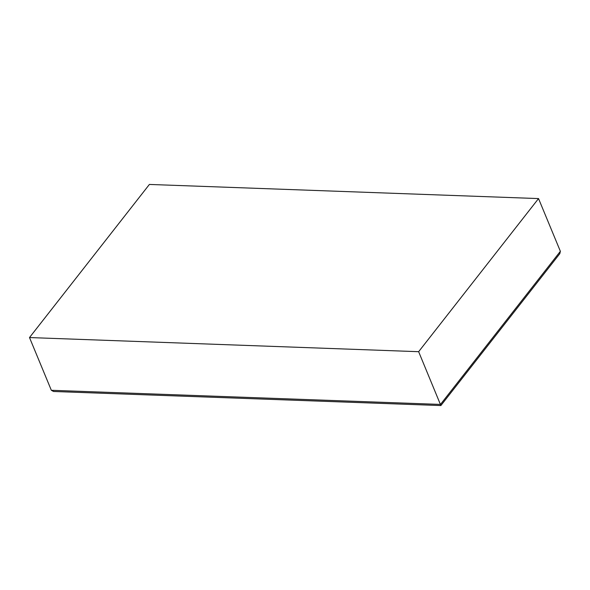 <?xml version="1.0" encoding="UTF-8"?>
<svg xmlns="http://www.w3.org/2000/svg" width="590" height="590" viewBox="0 0 590 590"><rect width="100%" height="100%" fill="white"/><g stroke="black" fill="none" stroke-linecap="round" stroke-linejoin="round"><path stroke-width="0.89" d="M538.537 198.579L560.375 251.303L440.479 404.423L51.337 390.285L29.5 337.554L149.395 184.441L538.537 198.579L418.642 351.692L440.87 405.559L53.565 391.487L51.337 390.285M418.642 351.692L29.5 337.554M440.87 405.559L559.814 253.663L560.375 251.303"/></g></svg>
